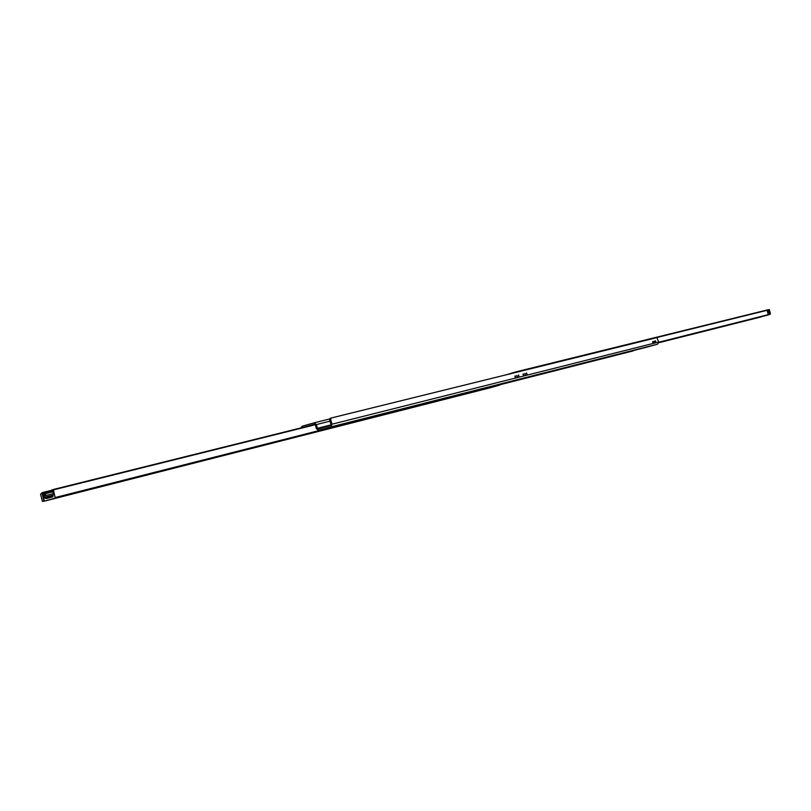 <?xml version="1.0" encoding="UTF-8"?>
<svg xmlns="http://www.w3.org/2000/svg" width="811" height="811" viewBox="0 0 811 811"><rect width="100%" height="100%" fill="white"/><g stroke="black" fill="none" stroke-linecap="round" stroke-linejoin="round"><path stroke-width="1.22" d="M327.867 427.863L332.804 426.566L327.867 427.863M345.729 423.342L350.585 422.065L345.729 423.342M363.135 418.922L367.9 417.675L363.135 418.922M380.106 414.624L384.779 413.397L380.106 414.624M396.64 410.437L401.232 409.231L396.64 410.437M412.779 406.352L417.29 405.155L412.779 406.352M428.512 402.357L432.942 401.192L428.512 402.357M443.87 398.465L448.23 397.319L443.87 398.465M458.854 394.673L463.142 393.538L458.854 394.673M473.492 390.963L477.709 389.848L473.492 390.963M487.786 387.334L491.932 386.239L487.786 387.334M501.745 383.796L505.831 382.721L501.745 383.796M515.401 380.339L519.415 379.274L515.401 380.339M528.731 376.963L532.695 375.909L528.731 376.963M541.778 373.658L545.681 372.624L541.778 373.658M554.531 370.424L558.373 369.41L554.531 370.424M567.011 367.261L570.792 366.258L567.011 367.261M579.216 364.169L582.947 363.176L579.216 364.169M591.168 361.138L594.848 360.165L591.168 361.138M602.857 358.178L606.486 357.215L602.857 358.178M614.312 355.269L617.891 354.326L614.312 355.269M625.524 352.43L629.052 351.498L625.524 352.43M636.513 349.642L639.991 348.72L636.513 349.642M647.269 346.915L650.706 346.003L647.269 346.915M499.738 384.779L633.259 350.889L499.738 384.799M633.523 350.514L632.377 351.133M303.811 427.215L314.506 424.183L315.378 424.852L316.381 428.603L318.611 430.357L330.888 426.921L331.973 424.214L330.685 419.419L331.141 418.02L656.93 337.609L658.633 342.06L657.62 344.158L646.854 347.138M330.097 418.314L331.141 418.02L330.097 418.314L329.651 419.713L330.939 424.508L330.513 425.552L318.257 428.989L317.405 428.309L316.402 424.569L314.181 422.815L302.067 426.251L300.922 427.934M514.924 376.618L515.147 375.767L515.563 377.247L514.924 376.618M518.32 375.767L518.543 374.925L518.949 376.395L518.32 375.767M523.044 374.581L523.257 373.749L523.673 375.219L523.044 374.581M526.4 373.749L526.613 372.908L527.018 374.378L526.4 373.749M652.652 342.161L652.804 341.421L653.169 342.729L652.652 342.161M655.308 341.492L655.45 340.762L655.815 342.07L655.308 341.492M516.668 376.182L516.871 375.422L517.236 376.75L516.668 376.182M524.768 374.155L524.96 373.395L525.325 374.723L524.768 374.155M654.011 341.816L654.153 341.157L654.477 342.333L654.011 341.816M646.874 347.128L318.611 430.357L646.904 347.128M314.181 422.815L329.601 418.993L314.232 422.805M506.003 374.864L515.978 371.864L516.414 372.29M767.966 309.863L515.989 371.864L767.764 309.832M769.132 314.698L658.694 342.526L769.284 314.526M761.326 316.848L658.694 342.739L761.458 316.655M56.486 497.913L59.619 497.102L56.486 497.913M81.668 491.517L84.719 490.716L81.668 491.517M106.089 485.313L109.069 484.532L106.089 485.313M129.79 479.281L132.7 478.52L129.79 479.281M152.782 473.442L155.631 472.691L152.782 473.442M175.125 467.765L177.903 467.035L175.125 467.765M196.82 462.24L199.547 461.53L196.82 462.24M217.916 456.887L220.582 456.187L217.916 456.887M238.424 451.666L241.029 450.987L238.424 451.666M258.364 446.597L260.929 445.928L258.364 446.597M277.778 441.66L280.282 441.002L277.778 441.66M296.674 436.865L299.127 436.217L296.674 436.865M315.073 432.182L317.486 431.553L315.073 432.182M332.997 427.63L335.359 427.002L332.997 427.63M350.453 423.19L352.785 422.582L350.453 423.19M367.484 418.861L369.765 418.263L367.484 418.861M384.079 414.644L386.32 414.056L384.079 414.644M400.269 410.528L402.469 409.95L400.269 410.528M416.063 406.514L418.233 405.936L416.063 406.514M431.482 402.591L433.611 402.033L431.482 402.591M446.537 398.769L448.625 398.211L446.537 398.769M461.236 395.028L463.294 394.491L461.236 395.028M475.591 391.378L477.618 390.841L475.591 391.378M489.621 387.81L491.618 387.283L489.621 387.81M47.504 497.528L45.903 497.934L46.278 496.768L47.504 497.528L52.127 496.362M46.622 498.562L52.867 496.788L53.313 493.311L52.016 489.854L53.425 489.885L55.239 498.076L44.453 501.137L42.131 492.693L43.155 492.399L43.743 496.048L45.092 498.136L46.491 498.603M45.304 495.572L44.838 493.889L45.598 494.598L45.304 495.572M44.787 495.521L44.402 494.213M53.313 498.694L55.452 498.126L53.313 498.694M491.375 387.394L492.723 387.04L491.375 387.394M489.824 387.871L44.443 501.137L489.834 387.871L499.525 385.184L499.657 384.455M43.155 492.399L51.874 490.229L43.165 492.399M53.05 489.55L315.134 424.396L53.05 489.55M306.112 426.647L312.042 425.167M516.485 372.269L517.874 371.925M519.456 371.114L517.763 371.529L520.236 371.347M769.781 313.289L769.568 312.529L769.781 313.289M769.325 311.617L769.01 310.481L769.325 311.617M769.406 313.969L768.26 314.79L767.105 310.106L768.26 309.782L769.406 313.969L770.45 313.705L769.112 314.556M770.156 314.293L768.26 314.79M769.315 309.528L768.26 309.782L769.315 309.528L770.45 313.705M44.311 494.365L44.625 495.44M40.55 494.234L41.919 492.976L43.936 501.066L42.476 501.472L40.55 494.234M44.169 501.046L42.476 501.472M649.023 339.556L650.179 339.272M654.011 338.329L654.822 338.096M525.224 370.11L526.086 369.867M53.1 495.491L51.985 495.815L52.289 496.961M329.651 419.713L330.685 419.419M331.973 424.214L658.633 342.06M657.62 344.158L330.888 426.921M317.405 428.309L330.969 424.893M330.036 421.173L316.402 424.569M767.125 310.289L519.527 371.377M768.23 314.668L658.674 342.252M760.525 317.071L658.694 342.759M45.903 497.934L45.092 498.136M45.862 497.457L44.97 497.68M46.034 496.92L44.747 497.244M499.525 385.184L55.239 498.076M499.728 384.728L55.442 497.478M52.198 490.716L43.48 492.885M53.029 491.75L43.257 494.193M53.252 493.656L43.743 496.048M53.029 495.156L46.693 496.758M52.005 495.906L47.302 497.092M315.327 424.711L53.425 489.885M314.932 424.244L311.982 424.974M314.83 424.194L311.921 424.923L314.83 424.194M768.321 314.921L658.694 342.546"/></g></svg>
